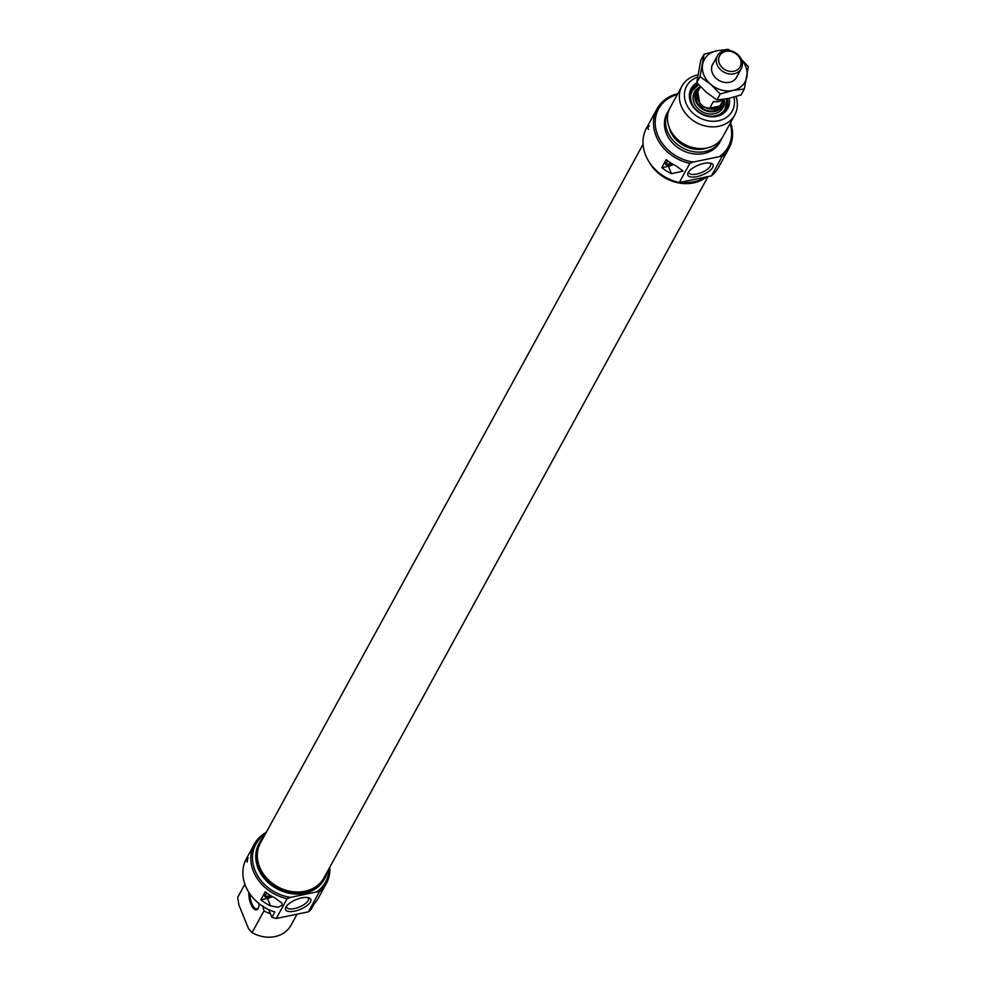 <?xml version="1.0" encoding="UTF-8"?>
<svg xmlns="http://www.w3.org/2000/svg" width="986" height="986" viewBox="0 0 986 986"><rect width="100%" height="100%" fill="white"/><g stroke="black" fill="none" stroke-linecap="round" stroke-linejoin="round"><path stroke-width="1.48" d="M643.069 144.301L260.452 842.944A36.235 30.159 28.7 0 0 277.756 886.796A36.235 30.159 28.7 0 0 324.024 877.762L707.677 177.233M722.812 102.347A13.681 11.376 -151.3 0 1 722.159 103.813A13.681 11.376 -151.3 0 1 704.694 107.227A13.681 11.376 -151.3 0 1 698.174 90.675A13.681 11.376 -151.3 0 1 699.062 89.332M740.289 59.148A11.622 9.675 -151.3 0 1 728.124 71.004A11.622 9.675 -151.3 0 1 721.111 53.811A11.622 9.675 -151.3 0 1 740.289 59.148M741.497 59.727A13.533 11.265 28.7 0 0 729.702 50.619A13.533 11.265 28.7 0 0 717.451 55.746A13.533 11.265 28.7 0 0 723.921 72.138A13.533 11.265 28.7 0 0 741.201 68.761A13.533 11.265 28.7 0 0 741.497 59.727M724.55 99.167L722.035 103.752A13.533 11.265 -151.3 0 1 704.756 107.129A13.533 11.265 -151.3 0 1 698.285 90.749L700.491 86.731M713.396 101.484A13.533 11.265 28.7 0 0 723.527 99.389L719.879 106.032A13.533 11.265 -151.3 0 1 709.747 108.14L713.396 101.484M719.879 106.032L709.747 108.14M705.619 177.665A37.197 30.948 -151.3 0 1 693.602 182.891A37.197 30.948 -151.3 0 1 648.788 161.408M648.468 126.602L648.024 128.02M730.121 123.447A39.662 32.994 -151.3 0 1 719.275 156.663L721.974 156.7A41.03 34.14 28.7 0 0 729.024 148.22L718.523 167.386A41.03 34.14 -151.3 0 1 711.473 175.853L679.329 182.533A41.03 34.14 -151.3 0 1 646.557 127.97L657.058 108.817A41.03 34.14 28.7 0 0 689.83 163.368L693.257 162.061A39.662 32.994 -151.3 0 1 656.06 129.942A39.662 32.994 -151.3 0 1 677.345 94.545M679.329 182.533L689.83 163.368M729.024 148.22A41.03 34.14 28.7 0 0 730.577 122.609M677.801 93.707A41.03 34.14 28.7 0 0 657.058 108.817M721.974 156.7L711.473 175.853M671.454 173.696A41.03 34.14 -151.3 0 1 661.816 167.645L666.191 159.658A41.03 34.14 28.7 0 0 675.829 165.71L683.076 171.096L671.454 173.696L668.434 166.264A8.208 3.18 157.8 0 0 673.426 164.477M719.275 156.663L693.257 162.061M688.191 172.55A13.631 5.287 157.8 0 0 688.142 172.624A13.631 5.287 157.8 0 0 702.426 174.904A13.631 5.287 157.8 0 0 711.042 163.282A13.631 5.287 157.8 0 0 698.507 165.093A13.631 5.287 157.8 0 0 688.191 172.55M661.816 167.645L668.434 166.264M668.212 161.186A5.263 2.034 157.8 0 0 665.883 163.257A5.263 2.034 157.8 0 0 665.698 163.75A5.263 2.034 157.8 0 0 672.205 163.799M671.232 163.208A4.782 1.849 -22.2 0 1 665.895 163.38A4.782 1.849 -22.2 0 1 665.87 163.294M709.797 163.01A11.709 4.536 -22.2 0 1 710.61 163.947A11.709 4.536 -22.2 0 1 701.477 172.587A11.709 4.536 -22.2 0 1 688.918 172.809A11.709 4.536 -22.2 0 1 688.844 171.552M696.769 91.809A14.359 11.943 -151.3 0 1 699.333 88.851M723.083 101.854A14.359 11.943 -151.3 0 1 721.962 105.601M723.219 101.595A14.359 11.943 -151.3 0 1 722.023 105.477A14.359 11.943 -151.3 0 1 717.623 109.717A14.359 11.943 -151.3 0 1 700.701 106.981A14.359 11.943 -151.3 0 1 696.843 91.686A14.359 11.943 -151.3 0 1 699.468 88.58M724.057 100.067A15.184 12.633 -151.3 0 1 718.091 110.346A15.184 12.633 -151.3 0 1 697.817 104.923A15.184 12.633 -151.3 0 1 700.307 87.064M724.155 99.869A16.232 13.508 -151.3 0 1 717.968 112.503A16.232 13.508 -151.3 0 1 695.759 105.97A16.232 13.508 -151.3 0 1 700.417 86.867M725.486 109.705A19.486 16.22 28.7 0 0 725.942 108.497M692.184 90.009A19.486 16.22 28.7 0 0 691.408 91.045M727.52 98.649A19.486 16.22 -151.3 0 1 726.164 108.608A19.486 16.22 -151.3 0 1 715.861 115.88A19.486 16.22 -151.3 0 1 695.413 108.879A19.486 16.22 -151.3 0 1 691.975 89.886A19.486 16.22 -151.3 0 1 698.063 84.081M696.905 82.75A20.854 17.354 28.7 0 0 691.999 105.108A20.854 17.354 28.7 0 0 716.699 116.385A20.854 17.354 28.7 0 0 729.246 98.292M733.892 97.158A25.981 21.618 -151.3 0 1 718.486 120.76A25.981 21.618 -151.3 0 1 686.712 104.849A25.981 21.618 -151.3 0 1 697.459 77.204M697.805 74.911A30.085 25.032 28.7 0 0 681.955 86.127A30.085 25.032 28.7 0 0 687.254 115.461A30.085 25.032 28.7 0 0 718.819 126.257A30.085 25.032 28.7 0 0 734.73 115.029A30.085 25.032 28.7 0 0 735.975 96.554M734.73 115.029L722.824 136.758A30.085 25.032 -151.3 0 1 706.913 147.986A30.085 25.032 -151.3 0 1 675.348 137.19A30.085 25.032 -151.3 0 1 670.049 107.856L681.955 86.127M707.073 147.962A26.942 22.419 -151.3 0 1 703.881 148.849A26.942 22.419 -151.3 0 1 669.1 127.157M703.918 178.022A37.197 30.948 -151.3 0 1 694.267 181.683A37.197 30.948 -151.3 0 1 683.36 182.287M721.764 138.484A30.085 25.032 -151.3 0 1 720.889 140.308A30.085 25.032 -151.3 0 1 704.978 151.536A30.085 25.032 -151.3 0 1 673.401 140.739A30.085 25.032 -151.3 0 1 668.114 111.406A30.085 25.032 -151.3 0 1 669.161 109.68M720.889 140.308L719.792 142.304A30.085 25.032 -151.3 0 1 703.881 153.533A30.085 25.032 -151.3 0 1 672.316 142.736A30.085 25.032 -151.3 0 1 667.017 113.402L668.114 111.406M263.804 836.818A37.197 30.948 28.7 0 0 259.614 842.488A37.197 30.948 28.7 0 0 266.171 878.748A37.197 30.948 28.7 0 0 305.192 892.096A37.197 30.948 28.7 0 0 324.862 878.218A37.197 30.948 28.7 0 0 327.377 871.636M247.609 858.387L247.203 862.084L246.833 860.889M266.245 832.369A41.03 34.14 28.7 0 0 254.363 844.102L246.414 858.609A41.03 34.14 28.7 0 0 274.823 912.013L271.914 917.337A41.03 34.14 28.7 0 0 276.277 918.484L287.136 898.665L290.562 897.359A39.662 32.994 -151.3 0 1 254.943 870.231A39.662 32.994 -151.3 0 1 265.357 833.983M328.93 868.789A39.662 32.994 -151.3 0 1 316.58 891.96L319.279 891.985A41.03 34.14 28.7 0 0 326.329 883.518A41.03 34.14 28.7 0 0 329.817 867.187M254.363 844.102A41.03 34.14 28.7 0 0 287.136 898.665M319.279 891.985L308.421 911.816A41.03 34.14 28.7 0 0 311.243 909.178L314.152 903.854A41.03 34.14 28.7 0 0 318.379 898.024L326.329 883.518M270.472 905.851A41.03 34.14 -151.3 0 1 260.834 899.799L265.209 891.825A41.03 34.14 28.7 0 0 274.847 897.876L282.095 903.262L282.021 905.197L278.126 907.268L270.472 905.851L267.44 898.431A8.208 3.18 157.8 0 0 272.444 896.644M276.277 918.484L308.421 911.816M316.58 891.96L290.562 897.359M310.43 901.956A13.631 5.287 157.8 0 0 308.791 897.778A13.631 5.287 157.8 0 0 296.182 899.614A13.631 5.287 157.8 0 0 285.891 907.12A13.631 5.287 157.8 0 0 294.617 911.126A13.631 5.287 157.8 0 0 310.43 901.956M260.834 899.799L267.44 898.431M267.231 893.353A5.263 2.034 157.8 0 0 264.716 895.904A5.263 2.034 157.8 0 0 271.224 895.954M270.25 895.374A4.782 1.849 -22.2 0 1 264.914 895.547A4.782 1.849 -22.2 0 1 264.889 895.461M262.744 905.789L263.977 910.879L252.071 932.62L248.669 928.948L238.908 905.025L237.688 897.371L244.873 884.245M271.914 917.337L268.771 909.659M248.879 892.429A11.758 4.671 -101.7 0 0 250.863 904.088A11.758 4.671 -101.7 0 0 258.122 908.34A11.758 4.671 -101.7 0 0 259.133 903.706M258.344 907.872A10.945 4.338 78.3 0 1 256.952 908.919A10.945 4.338 78.3 0 1 251.812 903.533A10.945 4.338 78.3 0 1 249.926 893.994M263.977 910.879A30.085 25.032 28.7 0 0 270.447 913.751M297.069 914.17L290.932 925.361A30.085 25.032 -151.3 0 1 252.071 932.62M307.533 897.506A11.709 4.536 -22.2 0 1 308.359 898.443A11.709 4.536 -22.2 0 1 308.039 900.686A11.709 4.536 -22.2 0 1 296.786 907.946A11.709 4.536 -22.2 0 1 286.667 907.293A11.709 4.536 -22.2 0 1 286.593 906.048M237.688 897.371A30.085 25.032 -151.3 0 1 238.156 896.459L244.861 884.22M259.293 843.079A37.197 30.948 28.7 0 0 258.961 843.683A37.197 30.948 28.7 0 0 265.505 879.943A37.197 30.948 28.7 0 0 304.538 893.291A37.197 30.948 28.7 0 0 324.209 879.413A37.197 30.948 28.7 0 0 324.53 878.809M713.63 62.722A13.681 11.376 28.7 0 0 714.542 76.686A13.681 11.376 28.7 0 0 729.504 82.306A13.681 11.376 28.7 0 0 737.38 75.725M725.055 50.619A23.245 19.338 28.7 0 0 716.637 50.791A23.245 19.338 28.7 0 0 702.599 64.472A23.245 19.338 28.7 0 0 710.696 84.315A23.245 19.338 28.7 0 0 732.832 90.478A23.245 19.338 28.7 0 0 746.883 76.797A23.245 19.338 28.7 0 0 741.435 59.579M704.029 54.304L700.763 60.269L696.794 82.614L706.321 92.302L716.958 99.956L728.469 98.464L741.078 94.952L744.344 88.986L732.832 90.478L720.224 93.99L710.696 84.315L700.06 76.649L704.029 54.304L716.637 50.791L728.149 49.3L730.49 50.779M741.262 59.185L748.312 66.641L744.344 88.986M696.794 82.614L700.06 76.649M716.958 99.956L720.224 93.99M721.419 105.157A13.705 11.401 -151.3 0 1 716.921 109.803A13.705 11.401 -151.3 0 1 712.286 111.11M697.336 102.926A13.705 11.401 -151.3 0 1 697.435 92.018M695.598 96.357A14.223 11.832 -151.3 0 1 699.16 89.159M722.911 102.162A14.223 11.832 -151.3 0 1 718.757 109.039M726.337 98.871A18.734 15.591 -151.3 0 1 719.398 114.438A18.734 15.591 -151.3 0 1 712.052 116.274M693.121 105.896A18.734 15.591 -151.3 0 1 698.864 84.981M690.804 92.795A19.276 16.047 -151.3 0 1 691.654 90.909A19.276 16.047 -151.3 0 1 698.63 84.722M726.633 98.822A19.276 16.047 -151.3 0 1 725.474 109.434A19.276 16.047 -151.3 0 1 724.34 111.171M717.451 55.746L712.089 65.544M741.201 68.761L735.839 78.547M649.355 125.826A2.465 2.465 0 0 0 648.443 129.388M721.592 104.726L717.007 109.643L700.38 106.574L697.706 91.636M691.026 92.043L698.618 84.697M726.67 98.81L724.858 110.568M248.324 857.956A2.465 2.465 0 0 0 247.326 861.838M324.209 879.413L324.862 878.218M258.961 843.683L259.614 842.488"/></g></svg>
